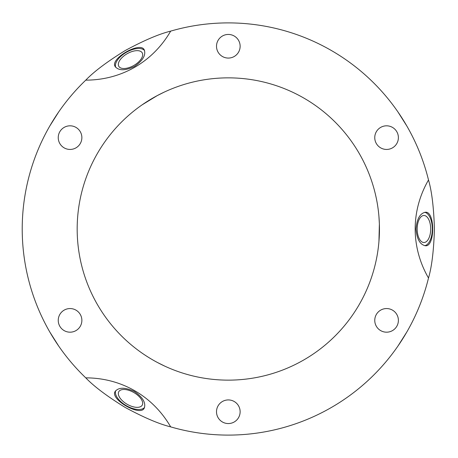 <?xml version="1.0" encoding="UTF-8"?>
<svg xmlns="http://www.w3.org/2000/svg" width="458" height="458" viewBox="0 0 458 458"><rect width="100%" height="100%" fill="white"/><g stroke="black" fill="none" stroke-linecap="round" stroke-linejoin="round"><path stroke-width="0.69" d="M406.801 332.05C416.814 313.272 416.814 313.272 406.801 332.05L397.985 345.996L406.801 332.05M380.667 310.14A11.816 11.816 0 0 1 398.391 320.371A11.816 11.816 0 0 1 380.667 330.602A11.816 11.816 0 0 1 380.667 310.14M170.679 426.879C158.983 423.988 143.846 417.524 125.269 407.488C107.287 396.416 94.119 386.541 85.772 377.856A126.923 109.92 -60 0 1 170.679 426.879A206.1 206.1 0 0 0 228.319 435.1C249.581 434.384 249.581 434.384 228.319 435.1C207.05 434.384 207.05 434.384 228.319 435.1A206.1 206.1 0 0 0 428.499 278.023A126.923 109.92 180 0 1 428.499 179.977A206.1 206.1 0 0 0 170.679 31.121A126.923 109.92 60 0 1 85.772 80.144C94.09 71.482 107.258 61.607 125.269 50.512C143.875 40.464 159.012 34.001 170.679 31.121M234.227 401.511A11.816 11.816 0 0 1 234.227 421.973A11.816 11.816 0 0 1 216.502 411.742A11.816 11.816 0 0 1 234.227 401.511M49.83 332.05L58.647 345.996L49.83 332.05C39.817 313.272 39.817 313.272 49.83 332.05M81.873 320.371A11.816 11.816 0 0 1 64.149 330.602A11.816 11.816 0 0 1 64.149 310.14A11.816 11.816 0 0 1 81.873 320.371M49.83 125.95C39.817 144.728 39.817 144.728 49.83 125.95L58.647 112.004L49.83 125.95M75.965 147.86A11.816 11.816 0 0 1 58.24 137.629A11.816 11.816 0 0 1 75.965 127.398A11.816 11.816 0 0 1 75.965 147.86M228.319 22.9C207.05 23.616 207.05 23.616 228.319 22.9C249.581 23.616 249.581 23.616 228.319 22.9M222.411 56.489A11.816 11.816 0 0 1 222.411 36.027A11.816 11.816 0 0 1 240.135 46.258A11.816 11.816 0 0 1 222.411 56.489M374.759 137.629A11.816 11.816 0 0 1 392.483 127.398A11.816 11.816 0 0 1 392.483 147.86A11.816 11.816 0 0 1 374.759 137.629M406.801 125.95L397.985 112.004L406.801 125.95C416.814 144.728 416.814 144.728 406.801 125.95M164.748 366.125L157.369 362.455C149.108 358.139 140.795 352.259 141.345 352.608M118.805 391.659A13.511 6.756 -150 0 0 127.129 404.265A13.511 6.756 -150 0 0 142.209 405.17A13.511 6.756 -150 0 0 133.885 392.563A13.511 6.756 -150 0 0 118.805 391.659M143.509 354.103L144.694 354.898M145.575 355.482L148.278 357.211M151.936 359.421L152.732 359.879M153.132 360.114L153.522 360.337M157.3 362.415L160.157 363.898M161.09 364.368L162.378 364.997M144.568 407.437A16.763 8.381 30 0 1 126.316 405.674A16.763 8.381 30 0 1 115.656 390.748M144.241 408.152C146.108 402.92 142.85 397.389 134.469 391.544C125.223 387.21 118.799 387.153 115.204 391.39C109.514 399.187 140.331 416.98 144.241 408.152M142.261 104.75L157.18 95.648L163.741 92.35M142.209 52.83A13.511 6.756 -30 0 0 127.129 53.735A13.511 6.756 -30 0 0 118.805 66.341A13.511 6.756 -30 0 0 133.885 65.437A13.511 6.756 -30 0 0 142.209 52.83M115.656 67.252A16.763 8.381 150 0 1 126.316 52.327A16.763 8.381 150 0 1 144.568 50.563M115.204 66.61C118.799 70.847 125.223 70.79 134.469 66.456C142.85 60.611 146.108 55.08 144.241 49.848C140.331 41.02 109.514 58.813 115.204 66.61M85.772 80.144A206.1 206.1 0 0 0 85.772 377.856M428.499 179.977C431.814 191.284 433.789 207.629 434.419 229C433.789 250.371 431.814 266.716 428.499 278.023M378.943 216.594L379.373 223.928L378.943 241.406M423.936 242.511A13.511 6.756 -90 0 1 417.181 229A13.511 6.756 -90 0 1 423.936 215.489A13.511 6.756 -90 0 1 430.692 229A13.511 6.756 -90 0 1 423.936 242.511M378.852 242.511L379.058 239.935M379.161 238.446L379.316 235.486M379.367 234.181L379.373 223.922M425.505 212.237C435.106 211.207 435.106 246.793 425.505 245.763C420.043 244.767 416.877 239.179 416.007 229C416.877 218.821 420.043 213.233 425.505 212.237M424.721 212.312A16.763 8.381 -90 0 1 432.318 229A16.763 8.381 -90 0 1 424.721 245.688M228.319 380.14A151.14 151.14 0 0 0 359.209 153.43A151.14 151.14 0 0 0 97.422 153.43A151.14 151.14 0 0 0 228.319 380.14"/></g></svg>
